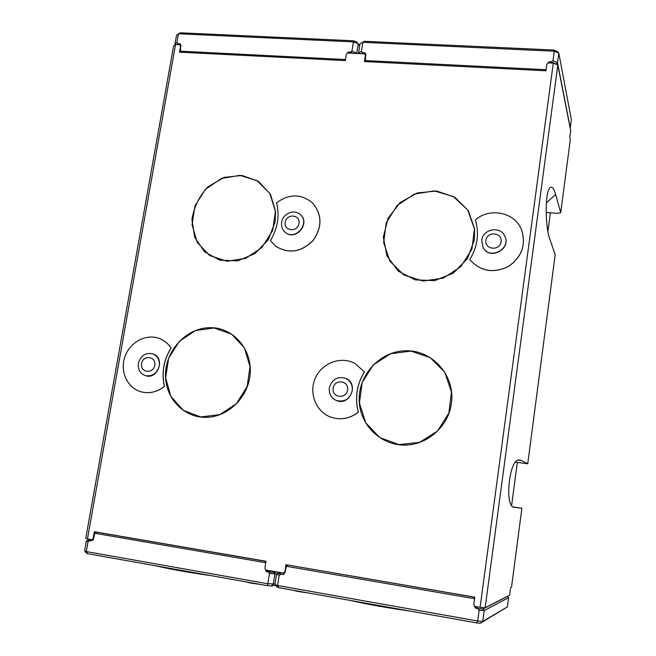 <?xml version="1.0" encoding="UTF-8"?>
<svg xmlns="http://www.w3.org/2000/svg" width="656" height="656" viewBox="0 0 656 656"><rect width="100%" height="100%" fill="white"/><g stroke="black" fill="none" stroke-linecap="round" stroke-linejoin="round"><path stroke-width="0.98" d="M508.613 597.682L484.202 610.58L482.75 621.412L507.4 606.882L508.613 597.682L507.4 596.32M483.144 608.957L484.202 610.58L479.167 610.146L477.478 608.465L483.144 608.957L507.58 596.37M281.555 572.745L278.119 573.205L281.096 574.197L279.194 575.189L277.578 585.513L278.751 587.694L276.889 587.03L274.946 584.578L276.553 574.303L278.119 573.205M349.837 600.338C367.877 604.43 388.04 608.014 410.32 611.089M288.46 565.119L473.484 597.034L474.411 598.698L286.36 566.284L288.164 565.152M477.806 606.923L475.387 608.096L474.026 604.906M477.174 606.808L475.452 607.645M477.478 608.465L475.387 608.096M274.946 584.578L277.578 585.513L477.707 621.002L479.167 610.146M476.814 622.921L477.707 621.002L482.75 621.412L480.389 623.2L476.814 622.921L278.751 587.694M480.389 623.2L507.4 606.882M279.194 575.189L276.553 574.303M283.991 573.967L283.007 574.525L281.096 574.197M286.36 566.284L284.95 572.655L283.072 574.098M451.213 618.362L465.588 620.92M293.642 590.343C296.947 591.351 301.399 592.147 307 592.721M155.669 565.792C170.716 569.31 189.043 572.565 210.666 575.566M246.115 581.872L246.32 581.946C249.51 582.922 253.921 583.692 259.538 584.258M102.828 556.395L115.341 558.617M359.636 46.018L356.848 42.091L353.436 40.787L353.42 41.886L178.498 33.768L176.546 35.235L174.988 43.952L176.94 42.525L178.243 43.69L176.948 44.633M570.179 128.133L571.376 119.794L558.805 53.12L557.042 51.389L553.844 50.036L554.279 51.209L362.825 42.32L359.98 43.813L364.416 41.295L553.844 50.036M93.168 539.88L87.912 540.027L89.798 540.806L88.035 541.758L86.289 551.565L84.624 550.827L86.485 553.164L87.666 553.697L86.289 551.565L267.91 583.774L275.036 583.979M275.52 585.3L271.24 586.005L273.281 584.266L274.897 574L269.534 573.492L268.042 571.909L274.069 572.491L277.521 572.048M176.94 42.525L178.498 33.768L180.334 32.8L353.436 40.787M356.274 53.439L356.823 52.849L358.258 43.731L353.42 41.886L351.977 51.02L357.217 53.48M175.496 44.6L174.988 43.952M358.939 53.571L358.545 52.931L361.39 51.48L362.825 42.32L364.416 41.295M556.206 64.321L557.526 62.673L558.805 53.12L554.279 51.209L552.992 60.787L557.526 62.673L570.285 128.059M359.045 53.571L358.545 52.931L359.98 43.813M269.534 573.492L267.443 585.66L87.666 553.697M271.24 586.005L267.443 585.66M84.624 550.827L86.362 541.069L87.912 540.027M277.472 573.656L274.897 574L274.069 572.491M353.387 53.3L350.165 52.086L351.977 51.02M181.261 52.242L180.392 51.176L345.228 59.524L344.564 60.549M346.442 54.251L348.344 51.996L350.165 52.086M348.721 53.07L348.287 52.382M349.033 53.079L348.344 51.996M178.243 43.69L179.924 43.772L180.679 44.501L180.392 51.176M181.031 45.346L179.859 44.141M366.253 61.656L365.417 60.549L545.866 69.692L545.013 70.75M361.39 51.48L362.85 52.71L360.956 53.669M556.149 64.017L551.048 61.902L552.992 60.787M549.146 62.902L549.047 61.803L551.048 61.902M547.038 64.124L548.99 62.197M549.285 62.91L549.047 61.803M362.85 52.71L364.679 52.8L365.753 53.833L365.417 60.549M365.859 55.235L364.621 53.177M365.999 61.639L365.089 60.147M88.035 541.758L86.362 541.069M92.143 540.683L89.798 540.806M265.278 561.134L265.516 562.692L94.817 533.262L93.365 539.322L91.61 540.7M271.223 570.95L266.147 571.581L265.016 568.383M268.042 571.909L266.147 571.581M269.829 570.704L266.213 571.155M94.817 533.262L96.711 532.221L264.942 561.167M97.162 532.213L96.711 532.221M513.271 506.94L521.889 508.236L514.165 507.252C504.489 507.49 508.884 460.184 518.666 459.872L520.528 460.127L527.727 463.759L555.189 254.733L549.769 238.923C545.448 227.747 544.808 195.923 549.129 188.912C551.36 185.402 553.533 187.263 555.648 194.496L560.716 212.675L570.261 140.023L569.777 137.629L570.687 130.733L557.838 64.993L485.137 607.768L480.102 607.325L553.295 63.107L548.014 62.853L546.825 64.403L545.964 70.799L364.441 61.566L365.4 55.432L364.744 53.858L347.401 53.005L346.27 54.481L345.302 60.59L179.49 52.152L180.531 46.289L179.974 44.78L175.546 44.567L87.445 538.945L85.772 538.264L173.594 45.986L175.546 44.567M560.716 212.675L557.387 213.348L546.136 212.421M527.727 463.759L515.485 462.185M485.137 607.768L509.63 595.172L510.63 587.538L511.524 587.128L521.889 508.236M547.924 231.535L550.409 212.774M511.631 505.374L517.322 462.447M180.982 45.822L179.974 44.78M365.802 55.604L364.744 53.858M365.736 55.998L365.4 55.432M553.295 63.107L557.838 64.993M480.102 607.325L474.591 606.365L473.821 604.381L474.796 597.173L285.868 564.677L285.13 571.499M284.884 572.934L283.597 573.106L284.794 571.548M283.597 573.106L265.565 569.966L264.917 568.096L266 561.257L94.316 531.721L93.16 538.256L93.595 538.248M93.25 539.708L92.029 539.749L93.16 538.256M92.029 539.749L87.445 538.945M364.441 371.927L355.142 363.555L364.441 371.927C356.741 384.564 354.716 397.987 358.365 412.206C350.083 418.561 341.12 420.283 331.501 417.355L331.444 417.331C316.167 412.312 308.459 393.247 315.323 378.102C321.916 362.842 341.153 355.724 355.142 363.555M469.794 259.579C477.519 246.82 479.388 233.585 475.387 219.883C489.794 207.206 514.657 212.216 521.446 229.526C526.333 244.663 521.938 257.004 508.252 266.549C493.189 273.609 480.364 271.289 469.794 259.579L469.827 259.628C480.397 271.338 493.214 273.659 508.277 266.598C521.955 257.054 526.358 244.713 521.471 229.575L521.454 229.551M275.799 246.279L275.832 246.303C288.886 254.126 301.284 252.232 313.019 240.613C322.465 227.05 322.252 214.446 312.379 202.802L312.346 202.77M141.483 391.927L141.532 391.944C149.724 393.854 157.366 391.993 164.451 386.359C161.491 372.854 163.697 360.07 171.077 348.008C168.157 343.564 164.303 340.415 159.498 338.545L159.457 338.529M474.395 239.899L474.583 228.796L468.31 210.642L454.821 197.243L436.691 191.011L417.257 192.954L400.012 202.647L387.999 218.317L383.35 237.169L386.925 255.873L398.159 271.043L415.117 279.874L434.723 280.645L453.345 273.109L467.466 258.62L474.395 239.899M451.394 403.579C455.502 376.093 432.944 350.255 406.253 350.763C379.586 350.722 356.757 376.273 359.332 403.137C361.185 425.924 380.915 444.85 403.834 445.088C426.744 445.555 448.253 426.867 451.394 403.579M275.126 221.892L275.594 211.314L270.354 194.045L258.39 181.335L241.982 175.455L224.155 177.374L208.124 186.673C199.276 196.087 193.881 207.075 191.954 219.629L194.725 237.431L204.598 251.838L219.867 260.178L237.767 260.834L254.995 253.585L268.288 239.735L275.126 221.892M249.682 377.667C254.175 351.526 234.274 327.065 209.871 327.68C185.492 327.762 163.934 352.19 165.574 377.725C166.665 399.397 184.205 417.273 205.139 417.364C226.058 417.675 246.189 399.807 249.682 377.667M165.64 377.692L170.839 396.339L183.336 410.369L200.761 416.937L219.686 414.641L236.267 403.834L247.123 386.671L250.026 366.671L244.442 347.901L231.584 334.117L214.102 327.975L195.472 330.575L179.301 341.317L168.674 358.102L165.64 377.692M275.422 211.306L269.837 193.463L257.078 180.662L239.768 175.357L221.359 178.481L205.402 189.354L194.963 205.836L192.044 224.762L197.251 242.482L209.666 255.537L226.919 261.252L245.606 258.398L261.965 247.451L272.625 230.609L275.422 211.306M359.431 403.104L365.679 422.743L379.783 437.585L399.061 444.62L419.701 442.316L437.536 431.041L448.893 413.042L451.451 392.009L444.752 372.223L430.254 357.651L410.927 351.099L390.615 353.732L373.256 364.941L362.153 382.522L359.431 403.104M474.419 228.78L467.744 210.027L453.386 196.538L434.297 190.896L414.256 194.11L397.151 205.459L386.245 222.712L383.629 242.564L389.869 261.195L403.842 274.954L422.89 281.039L443.251 278.128L460.815 266.705L471.959 249.05L474.419 228.78M171.077 348.008L170.995 347.983C168.075 343.539 164.221 340.382 159.416 338.512C146.173 333.346 129.691 342.202 124.82 356.962C119.704 371.649 127.567 388.409 141.442 391.919C149.642 393.83 157.284 391.968 164.369 386.335L164.451 386.359M164.369 386.335C161.409 372.829 163.615 360.046 170.995 347.983M154.759 365.277C153.233 374.363 139.892 372.616 141.565 363.58C143.074 354.543 156.39 356.216 154.759 365.277M159.26 365.974C157.055 373.494 152.413 376.7 145.345 375.617C140.072 373.543 137.752 369.435 138.383 363.293C140.712 355.601 145.476 352.444 152.692 353.814C157.694 355.987 159.884 360.037 159.26 365.974M145.493 375.658L145.64 375.708C158.112 379.996 165.607 357.635 152.979 353.912L152.832 353.863M276.529 202.827C289.075 193.709 300.997 193.676 312.322 202.745C322.203 214.389 322.416 227.001 312.961 240.563C301.219 252.183 288.82 254.077 275.766 246.254L270.346 240.637C277.75 228.46 279.817 215.857 276.529 202.827M285.171 222.245C286.549 213.241 300.505 214.463 298.997 223.491C297.603 232.536 283.63 231.24 285.171 222.245M281.637 222.277C282.695 213.602 294.265 208.764 300.218 214.545C310.665 223.073 295.397 241.236 285.286 232.322C282.318 229.748 281.096 226.394 281.637 222.277M285.393 232.404L285.499 232.495C295.602 241.4 310.862 223.253 300.423 214.733L300.325 214.643M485.907 240.358C487.129 230.912 502.455 232.249 501.086 241.728C499.847 251.232 484.497 249.805 485.907 240.358M481.725 240.35C482.734 229.059 500.184 225.631 504.669 235.914C511.664 248.624 490.007 260.481 483.185 247.73L481.725 240.35M483.234 247.812L483.283 247.902C490.106 260.645 511.746 248.796 504.759 236.086L504.718 235.996M331.444 417.331C341.071 420.258 350.025 418.544 358.315 412.181L358.365 412.206M358.315 412.181C354.666 397.962 356.692 384.539 364.392 371.895M347.598 390.041C346.204 399.586 331.567 397.667 333.117 388.18C334.494 378.684 349.107 380.521 347.598 390.041M352.239 390.763C349.763 399.16 344.449 402.39 336.298 400.472C331.116 397.979 328.804 393.764 329.345 387.827C332.043 379.094 337.602 375.978 345.999 378.471C350.698 381.087 352.772 385.187 352.239 390.763M336.397 400.504L336.487 400.545C349.525 406.392 359.291 384.195 346.179 378.553L346.089 378.512M555.648 194.496L546.358 202.86M517.789 460.184L520.528 460.127M102.967 556.419L103.402 556.608"/></g></svg>
